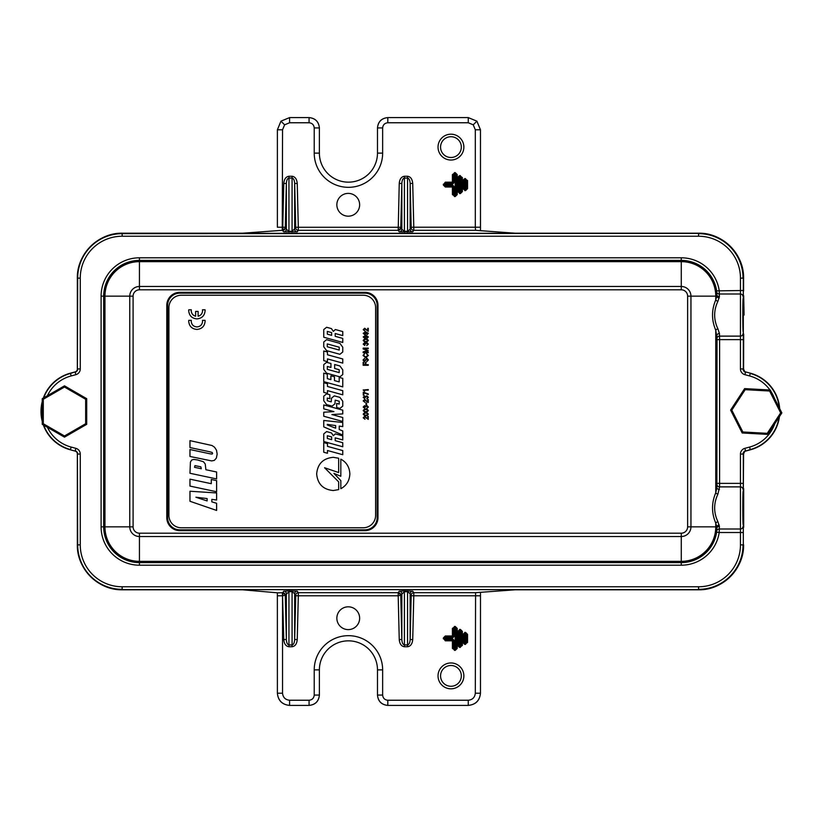 <?xml version="1.0" encoding="UTF-8"?>
<svg xmlns="http://www.w3.org/2000/svg" width="823" height="823" viewBox="0 0 823 823"><rect width="100%" height="100%" fill="white"/><g stroke="black" fill="none" stroke-linecap="round" stroke-linejoin="round"><path stroke-width="1.23" d="M122.37 589.628L242.682 589.793L277.927 592.858L282.701 592.683A2.582 2.582 -145.2 0 1 285.283 595.204L282.701 595.78L282.701 592.683L283.77 591.161L288.935 590.904L297.247 591.161L298.307 592.683L398.188 592.683A2.582 2.582 -145.2 0 1 400.77 595.204L398.188 595.78L398.188 592.683L399.248 591.161L404.412 590.904L412.724 591.161L413.784 592.683L413.784 595.78L480.467 595.78L480.488 592.807L480.467 693.203C479.686 700.558 475.622 704.632 468.266 705.404L387.808 705.404C381.574 704.745 378.127 701.299 377.479 695.075L377.479 669.881A29.042 29.042 0 0 0 348.427 640.839A29.042 29.042 0 0 0 319.386 669.881L319.386 695.075C318.727 701.299 315.291 704.745 309.057 705.404L289.583 705.404C282.227 704.632 278.164 700.558 277.382 693.203L277.361 592.807L277.382 693.203C278.102 700.62 282.176 704.683 289.583 705.404L309.057 705.404C315.332 704.797 318.779 701.35 319.386 695.075L314.221 695.075L314.221 669.881A34.206 34.206 0 0 1 348.427 635.675A34.206 34.206 0 0 1 382.644 669.881L382.644 695.075L377.479 695.075C378.086 701.35 381.533 704.797 387.808 705.404L468.266 705.404C475.673 704.683 479.747 700.62 480.467 693.203L475.303 693.203L475.581 592.683L515.157 589.793L698.552 589.628L122.164 589.628A44.761 44.761 0 0 1 77.403 544.867L77.403 454.08A3.097 3.097 0 0 0 75.109 451.086L70.397 449.821A39.669 39.669 0 0 1 43.341 424.956M480.467 129.797L476.898 121.166L473.246 124.818L468.266 122.761L387.808 122.761C384.691 123.09 382.973 124.808 382.644 127.925L382.644 153.119A34.206 34.206 0 0 1 348.427 187.325A34.206 34.206 0 0 1 314.221 153.119L314.221 127.925C313.892 124.808 312.174 123.09 309.057 122.761L289.583 122.761L289.583 117.596L280.952 121.166L284.614 124.818L282.546 129.797L277.382 129.797L280.962 121.166L289.583 117.596L309.057 117.596C315.291 118.255 318.727 121.701 319.386 127.925L319.386 153.119A29.042 29.042 0 0 0 348.427 182.161A29.042 29.042 0 0 0 377.479 153.119L377.479 127.925C378.127 121.701 381.574 118.255 387.808 117.596L468.266 117.596L476.887 121.166L480.467 129.797L480.488 230.193L480.467 227.22L475.303 227.22L475.303 129.797L480.467 129.797L480.467 227.22M450.953 662.968A12.921 12.921 0 0 0 438.031 675.889A12.921 12.921 0 0 0 450.953 688.81A12.921 12.921 0 0 0 463.863 675.889A12.921 12.921 0 0 0 450.953 662.968M450.953 665.498A10.39 10.39 0 0 0 440.562 675.889A10.39 10.39 0 0 0 450.953 686.279A10.39 10.39 0 0 0 461.333 675.889A10.39 10.39 0 0 0 450.953 665.498M450.953 134.19A12.921 12.921 0 0 0 438.031 147.111A12.921 12.921 0 0 0 450.953 160.032A12.921 12.921 0 0 0 463.863 147.111A12.921 12.921 0 0 0 450.953 134.19M450.953 136.721A10.39 10.39 0 0 0 440.562 147.111A10.39 10.39 0 0 0 450.953 157.502A10.39 10.39 0 0 0 461.333 147.111A10.39 10.39 0 0 0 450.953 136.721M743.663 527.286A2.582 2.253 -176.4 0 0 743.673 527.152L743.673 488.728A2.582 2.253 176.4 0 1 743.683 488.883M743.663 488.595A2.582 2.253 176.4 0 1 743.673 488.728L743.673 527.152A2.582 2.253 -176.4 0 0 743.683 526.987M77.341 544.764A45.028 45.028 0 0 0 122.37 589.793C98.307 590.41 76.724 568.827 77.341 544.764L77.352 453.812L77.403 544.764M77.341 369.177L77.341 278.236L77.341 369.177A3.097 3.097 -128.1 0 1 77.28 369.794L77.403 369.136M77.403 278.236L77.341 278.236A45.028 45.028 0 0 1 122.37 233.207L242.713 233.207L122.37 233.372M515.157 233.207L698.552 233.207L515.136 233.207L475.581 230.317L475.303 227.22L413.784 227.22L413.784 230.317A2.582 2.582 34.8 0 1 411.202 227.796L410.142 183.508C409.936 180.206 409.072 178.396 407.56 178.066L404.412 178.066C402.889 178.396 402.036 180.206 401.83 183.508L399.248 183.447C399.659 179.095 401.377 176.698 404.412 176.266L407.56 176.266C410.595 176.698 412.313 179.095 412.724 183.447L410.142 183.508L410.142 229.319L411.202 227.796M43.341 398.044A39.669 39.669 0 0 1 70.397 373.179L75.109 371.914A3.097 3.097 0 0 0 77.403 368.92L77.403 278.133A44.761 44.761 0 0 1 122.164 233.372L698.552 233.207A45.028 45.028 0 0 1 743.581 278.236L743.581 291.054L743.313 278.236A44.761 44.761 0 0 0 743.313 278.133L743.313 278.236M743.683 334.117L743.581 369.177L743.683 334.117A2.582 2.253 3.6 0 1 743.663 334.405M400.77 227.796L401.83 229.319L401.83 183.508L400.77 227.796A2.582 2.582 -34.8 0 1 398.188 230.317L399.248 183.447M285.283 227.796L286.353 229.319L286.353 183.508L285.283 227.796A2.582 2.582 -34.8 0 1 282.701 230.317L283.77 183.447C284.172 179.095 285.9 176.698 288.935 176.266L292.083 176.266C295.118 176.698 296.836 179.095 297.247 183.447L294.665 183.508C294.459 180.206 293.595 178.396 292.083 178.066L288.935 178.066C287.412 178.396 286.548 180.206 286.353 183.508L283.77 183.447M348.242 193.395A11.388 11.388 0 0 0 336.854 204.793A11.388 11.388 0 0 0 348.242 216.182A11.388 11.388 0 0 0 359.641 204.793A11.388 11.388 0 0 0 348.242 193.395M348.242 606.818A11.388 11.388 0 0 0 336.854 618.207A11.388 11.388 0 0 0 348.242 629.605A11.388 11.388 0 0 0 359.641 618.207A11.388 11.388 0 0 0 348.242 606.818M454.409 172.604L454.481 174.671L453.483 174.671A1.018 0.988 135 0 1 454.481 173.674L455.15 173.674A1.018 0.988 -135 0 1 456.148 174.671L456.148 194.506A1.018 0.988 -45 0 1 455.15 195.504L454.481 195.504A1.018 0.988 45 0 1 453.483 194.506L453.483 186.924L452.475 185.926L445.356 185.926A1.018 0.988 45 0 1 444.358 184.918L444.358 184.259A1.018 0.988 135 0 1 445.356 183.251L452.475 183.251L453.483 182.253L453.411 174.599L453.411 182.181A1.018 0.988 135 0 1 452.413 183.19L445.294 183.19L444.286 184.187L445.294 185.988L452.413 185.988A1.018 0.988 45 0 1 453.411 186.996L453.411 194.578L454.409 195.576L456.22 194.578L456.22 174.599L455.212 173.602L452.413 174.599L455.212 172.604L457.218 174.599L457.218 194.578L455.212 196.574L452.413 194.578L452.413 186.996L445.294 186.996L443.288 184.99L445.294 182.181L452.413 182.181L452.413 174.599M457.218 174.599L454.481 174.671L454.481 182.253L452.413 182.181L452.475 184.259L445.356 184.259L445.356 184.918L452.475 184.918L452.413 186.996L454.481 186.924L454.481 194.506L455.15 194.506L455.212 172.604M455.212 196.574L455.15 194.506L457.218 194.578M452.413 194.578L454.481 194.506L454.409 196.574M443.288 184.99L445.356 184.918L445.294 186.996M445.294 182.181L445.356 184.259L443.288 184.187M459.584 175.587L459.646 177.655L458.648 177.655A1.018 0.988 135 0 1 459.646 176.657L460.314 176.657A1.018 0.988 -135 0 1 461.312 177.655L461.312 191.522A1.018 0.988 -45 0 1 460.314 192.52L459.646 192.52A1.018 0.988 45 0 1 458.648 191.522L458.576 177.583L458.576 191.594L459.584 192.592L461.384 191.594L461.384 177.583L460.386 176.585L457.578 177.583L459.584 175.587L462.382 177.583L462.382 191.594L460.386 193.59L457.578 191.594L457.578 177.583M462.382 177.583L459.646 177.655L459.646 191.522L460.314 191.522L460.386 175.587M460.386 193.59L460.314 191.522L462.382 191.594M457.578 191.594L459.646 191.522L459.584 193.59M462.742 180.566L464.82 180.638L464.82 188.539L463.812 188.539L463.812 180.638A1.018 0.988 135 0 1 464.82 179.64L465.479 179.64A1.018 0.988 -135 0 1 466.487 180.638L466.487 188.539A1.018 0.988 -45 0 1 465.479 189.537L464.82 189.537A1.018 0.988 45 0 1 463.812 188.539L464.748 189.609L466.548 188.611L466.548 180.566L465.551 179.568L463.75 180.566L463.75 188.611L462.742 188.611L462.742 180.566L464.748 178.57L467.557 180.566L467.557 188.611L465.551 190.607L462.742 188.611M464.748 190.607L464.82 188.539L465.479 188.539L465.479 180.638L464.82 180.638L464.748 178.57M467.557 180.566L465.479 180.638L465.551 178.57M465.551 190.607L465.479 188.539L467.557 188.611M779.391 416.675A39.669 39.669 0 0 1 750.319 449.821L745.607 451.086A3.097 3.097 0 0 0 743.313 454.08L743.313 544.867A44.761 44.761 0 0 0 743.313 544.764L743.313 544.867A44.761 44.761 0 0 1 698.552 589.628L122.164 589.628M743.313 454.08L743.313 491.66L743.581 453.823A3.097 3.097 51.9 0 1 744.393 451.724M743.313 491.66L743.313 524.21C742.634 530.002 742.634 485.879 743.313 491.66M744.393 371.276A3.097 3.097 128.1 0 1 743.581 369.177L743.313 331.34C742.634 337.121 742.634 292.998 743.313 298.79L743.313 368.92A3.097 3.097 0 0 0 745.607 371.914L750.319 373.179A39.669 39.669 0 0 1 779.618 408.496M765.863 441.632A39.597 39.597 0 0 0 779.443 416.603M779.669 408.599A39.597 39.597 0 0 0 765.863 381.368M282.546 129.797L282.268 230.317L242.61 233.207M242.61 589.793L122.37 589.793M283.77 231.839A2.582 2.582 -34.8 0 0 286.353 229.319L288.935 231.304L292.083 231.304L295.724 227.796L294.665 183.508L294.665 229.319A2.582 2.582 34.8 0 0 297.247 231.839L283.77 231.839L282.268 230.317M399.248 231.839A2.582 2.582 -34.8 0 0 401.83 229.319L404.412 231.304L407.56 231.304L410.142 229.319A2.582 2.582 34.8 0 0 412.724 231.839L399.248 231.839L398.188 230.317L298.307 230.317A2.582 2.582 34.8 0 1 295.724 227.796M400.77 595.718L401.83 639.492C402.036 642.794 402.889 644.604 404.412 644.934L407.56 644.934C409.072 644.604 409.936 642.794 410.142 639.492L412.724 639.553C412.313 643.905 410.595 646.302 407.56 646.734L404.412 646.734C401.377 646.302 399.659 643.905 399.248 639.553L398.188 595.78L298.307 595.78L297.247 639.553C296.836 643.905 295.118 646.302 292.083 646.734L288.935 646.734C285.9 646.302 284.172 643.905 283.77 639.553L282.546 595.78L282.546 693.203L277.382 693.203M412.724 591.161A2.582 2.582 -34.8 0 0 410.142 593.681L407.56 591.696L404.412 591.696L400.77 595.204M285.283 595.718L286.353 639.492C286.548 642.794 287.412 644.604 288.935 644.934L292.083 644.934C293.595 644.604 294.459 642.794 294.665 639.492L297.247 639.553M297.247 591.161A2.582 2.582 -34.8 0 0 294.665 593.681L292.083 591.696L288.935 591.696L285.283 595.204M282.268 592.683L282.546 595.78L277.382 595.78M295.724 595.204A2.582 2.582 -34.8 0 1 298.307 592.683L298.307 595.78L295.724 595.718L294.665 593.681L294.665 639.492L295.724 595.718M297.247 183.447L298.307 227.22L298.307 230.317L297.247 231.839M285.283 227.282L277.382 227.22L277.382 129.797L277.382 227.22M400.77 227.282L295.724 227.282M412.724 183.447L413.784 227.22L411.202 227.282M283.77 591.161A2.582 2.582 -145.2 0 1 286.353 593.681L286.353 639.492L283.77 639.553M399.248 591.161A2.582 2.582 -145.2 0 1 401.83 593.681L401.83 639.492L399.248 639.553M475.581 592.683L413.784 592.683A2.582 2.582 -34.8 0 0 411.202 595.204L410.142 593.681L410.142 639.492L411.202 595.718L413.784 595.78L412.724 639.553M743.683 296.013L744.074 315.065L743.683 296.013A2.582 2.253 -3.6 0 0 743.663 295.714M77.341 453.823L77.28 453.195A3.097 3.097 -51.9 0 1 77.341 453.823L77.403 453.864M455.212 626.426L455.212 627.424L454.481 627.496A1.018 0.988 -45 0 0 453.483 628.494L453.483 636.076L452.475 637.074L445.356 637.074A1.018 0.988 -45 0 0 444.358 638.082L444.358 638.741A1.018 0.988 -135 0 0 445.356 639.749L452.413 639.81L445.294 639.81L444.286 638.813L445.294 637.012L452.413 637.012A1.018 0.988 -45 0 0 453.411 636.004L453.411 628.422L454.409 627.424L456.22 628.422L456.22 648.401L455.212 649.398L452.413 648.401L455.212 650.396L457.218 648.401L457.218 628.422L455.212 626.426L452.413 628.422L452.413 636.004L445.294 636.004L443.288 638.01L445.294 640.819L452.413 640.819L452.413 648.401M455.212 650.396L454.481 648.329L453.411 648.401L453.411 640.819L454.481 640.747L452.475 638.741L453.483 640.747L453.483 648.329A1.018 0.988 -135 0 0 454.481 649.326L454.409 650.396M457.218 628.422L456.148 628.494L456.148 648.329L455.15 648.329L455.15 649.326A1.018 0.988 135 0 0 456.148 648.329L457.218 648.401M445.294 636.004L445.356 638.082L452.475 638.082L452.413 636.004L454.481 636.076L454.481 628.494L455.15 628.494L455.15 648.329L454.481 648.329L454.481 640.747M443.288 638.813L445.356 638.741L445.294 640.819M452.475 638.741L445.356 638.741L445.356 638.082L443.288 638.01M454.409 626.426L454.481 628.494L452.413 628.422M465.551 632.393L465.551 633.391L464.82 633.463A1.018 0.988 -45 0 0 463.812 634.461L464.748 633.391L466.548 634.389L466.548 642.434L465.551 643.432L463.75 642.434L463.75 634.389L462.742 634.389L462.742 642.434L464.748 644.43L467.557 642.434L467.557 634.389L465.551 632.393L462.742 634.389M464.748 644.43L464.82 643.36A1.018 0.988 -135 0 1 463.812 642.362L464.82 642.362L464.82 634.461L463.812 634.461L463.812 642.362L462.742 642.434M467.557 642.434L466.487 642.362A1.018 0.988 135 0 1 465.479 643.36L465.479 642.362L464.82 642.362L464.82 643.36L465.551 643.432L465.551 644.43M464.748 632.393L464.82 634.461L465.479 634.461L465.479 633.463A1.018 0.988 45 0 1 466.487 634.461L465.479 634.461L465.479 642.362L466.487 642.362L466.487 634.461L467.557 634.389M457.578 631.406L458.648 631.478L458.576 645.417L458.576 631.406L459.584 630.408L461.384 631.406L461.384 645.417L460.386 646.415L457.578 645.417L459.584 647.413L462.382 645.417L462.382 631.406L460.386 629.41L457.578 631.406L457.578 645.417M460.386 647.413L460.386 646.415L459.646 646.343L459.646 631.478L460.314 631.478L460.314 645.345L458.648 645.345A1.018 0.988 -135 0 0 459.646 646.343L459.584 647.413M462.382 631.406L461.312 631.478L461.312 645.345L460.314 645.345L460.314 646.343A1.018 0.988 135 0 0 461.312 645.345L462.382 645.417M459.584 629.41L460.314 631.478L461.312 631.478A1.018 0.988 45 0 0 460.314 630.48L460.386 629.41M468.266 122.761L468.266 117.596L476.898 121.166M382.644 127.925L377.479 127.925C378.086 121.65 381.533 118.203 387.808 117.596L387.808 122.761M314.221 127.925L319.386 127.925C318.779 121.65 315.332 118.203 309.057 117.596L309.057 122.761M282.546 693.203C282.999 697.451 285.344 699.797 289.583 700.239L289.583 705.404M382.644 695.075C382.973 698.192 384.691 699.91 387.808 700.239L468.266 700.239L468.266 705.404M42.261 421.448A39.669 39.669 0 0 1 42.261 401.552M77.403 368.92L77.681 278.133A44.483 44.483 0 0 1 122.164 233.65L698.552 233.372A44.761 44.761 0 0 1 743.313 278.133L743.313 368.92M719.446 333.531A2.582 1.955 177.7 0 0 716.864 335.496L716.864 487.504L717.028 339.632L715.763 330.239C711.463 320.116 711.463 310.004 715.763 299.891L716.72 296.146L716.638 290.869A35.749 35.749 0 0 0 681.279 260.387L681.279 260.552A35.584 35.584 0 0 1 716.833 294.737A2.582 1.955 -179.9 0 0 719.415 296.589L717.882 301.341C713.582 310.487 713.582 319.633 717.882 328.778L719.446 333.531L719.611 339.632L719.59 486.877L717.882 494.222C713.582 503.367 713.582 512.513 717.882 521.659L719.415 526.411L719.189 532.512L716.638 532.131L716.72 526.854L715.763 523.109C711.463 512.996 711.463 502.884 715.763 492.761L716.864 487.504A2.582 1.955 -177.7 0 0 719.446 489.469M377.973 305.364L377.16 305.364A12.211 12.211 0 0 0 364.959 293.163L179.815 293.163A12.211 12.211 0 0 0 167.604 305.364L167.604 517.636A12.211 12.211 0 0 0 179.815 529.837L364.959 529.837A12.211 12.211 0 0 0 377.16 517.636L377.16 305.364A12.211 12.211 0 0 0 364.959 293.163L179.815 293.163A12.211 12.211 0 0 0 167.604 305.364L166.791 305.364A13.024 13.024 0 0 1 179.815 292.35L364.959 292.35A13.024 13.024 0 0 1 377.973 305.364L377.973 517.636A13.024 13.024 0 0 1 364.959 530.65L179.815 530.65A13.024 13.024 0 0 1 166.791 517.636L166.791 305.364M166.791 517.636L167.604 517.636A12.211 12.211 0 0 0 179.815 529.837L364.959 529.837A12.211 12.211 0 0 0 377.16 517.636L377.973 517.636M47.405 427.302A36.819 36.819 0 0 0 71.138 447.064L75.85 448.329A5.956 5.956 0 0 1 80.263 454.08L80.263 544.867A41.901 41.901 0 0 0 122.164 586.768L698.552 586.768A41.901 41.901 0 0 0 740.453 544.867L740.453 454.08A5.956 5.956 0 0 1 744.866 448.329L749.588 447.064A36.819 36.819 0 0 0 774.782 423.732M769.947 389.999A36.819 36.819 0 0 0 749.588 375.936L744.866 374.671A5.956 5.956 0 0 1 740.453 368.92L740.453 278.133A41.901 41.901 0 0 0 698.552 236.232L122.164 236.232A41.901 41.901 0 0 0 80.263 278.133L80.263 368.92A5.956 5.956 0 0 1 75.85 374.671L71.138 375.936A36.819 36.819 0 0 0 47.405 395.698M743.035 532.512L719.189 532.512A38.331 38.331 0 0 1 681.279 565.195L139.437 565.195A38.331 38.331 0 0 1 101.106 526.854L101.106 296.146A38.331 38.331 0 0 1 139.437 257.805L681.279 257.805A38.331 38.331 0 0 1 719.189 290.488L719.415 296.589M717.882 328.778A2.582 1.348 154.6 0 0 715.763 330.239L715.763 492.761A2.582 1.348 -154.6 0 0 717.882 494.222M717.882 521.659A2.582 1.348 -25.4 0 0 715.763 523.109L715.763 526.854L690.95 526.854A9.67 9.67 0 0 1 681.279 536.524L681.279 561.348A34.484 34.484 0 0 0 715.763 526.854L716.72 526.854A2.582 1.79 -12.5 0 1 719.24 525.043M717.008 484.644A2.582 2.232 -176.6 0 0 719.59 486.877L740.34 486.877A2.582 2.232 -176.6 0 1 742.922 489.099M719.415 526.411A2.582 1.955 -0.1 0 0 716.833 528.263A35.584 35.584 0 0 1 681.279 562.448L139.437 562.448A35.584 35.584 0 0 1 103.852 526.854L103.852 296.146A35.584 35.584 0 0 1 139.437 260.552L681.279 260.552L681.279 261.652L139.437 261.652A34.484 34.484 0 0 0 104.953 296.146L104.953 526.854A34.484 34.484 0 0 0 139.437 561.348L681.279 561.348L681.279 562.613A35.749 35.749 0 0 0 716.638 532.131M742.922 526.771A2.582 2.232 176.6 0 1 740.34 529.004L719.333 529.004A2.582 2.232 3.1 0 0 716.771 530.938M717.008 338.356A2.582 2.232 176.6 0 1 719.59 336.123L740.34 336.123A2.582 2.232 -3.4 0 0 742.922 333.901M719.24 297.957A2.582 1.79 -167.5 0 1 716.72 296.146L715.763 296.146L715.763 299.891A2.582 1.348 -154.6 0 0 717.882 301.341M716.771 292.062A2.582 2.232 176.9 0 0 719.333 293.996L740.34 293.996A2.582 2.232 3.4 0 1 742.922 296.229M743.035 290.488L716.638 290.869M767.273 433.33L767.818 434.39L781.85 412.909L767.818 434.39L742.192 432.98L730.608 410.091L744.64 388.61L770.266 390.02L781.85 412.909L770.266 390.02L744.64 388.61L730.608 410.091L742.192 432.98L742.85 431.982L767.273 433.33L780.657 412.848L769.608 391.018L745.185 389.67L744.64 388.61M770.266 390.02L769.608 391.018M745.185 389.67L731.801 410.152L730.608 410.091M781.85 412.909L780.657 412.848M42.261 424.329L42.261 398.671L64.482 385.843L86.703 398.671L86.703 424.329L64.482 437.157L42.261 424.329L43.29 423.732L64.482 435.964L85.664 423.732L86.703 424.329L86.703 398.671L64.482 385.843L42.261 398.671L43.29 399.268L43.29 423.732M64.482 435.964L64.482 437.157L86.703 424.329M85.664 423.732L85.664 399.268L86.703 398.671M85.664 399.268L64.482 387.036L64.482 385.843M181.307 295.231A12.407 12.407 0 0 0 168.9 307.627L168.9 515.373A12.407 12.407 0 0 0 181.307 527.769L363.21 527.769A12.407 12.407 0 0 0 375.617 515.373L375.617 307.627A12.407 12.407 0 0 0 363.21 295.231L181.307 295.231M338.665 489.623L338.665 481.866L324.571 467.742L338.654 472.556L338.654 458.226L333.264 457.321C323.141 458.277 317.606 463.812 316.66 473.925C317.606 484.047 323.141 489.572 333.264 490.529L338.665 489.623M340.825 459.152L340.825 476.27L333.901 473.369L340.835 480.632L340.835 488.697C346.524 485.611 349.528 480.694 349.857 473.925C349.528 467.155 346.514 462.228 340.825 459.152M202.509 309.777L202.581 310.693C202.365 313.625 200.874 315.476 198.106 316.238L198.106 311.413L195.637 311.413L195.637 316.227C192.901 315.446 191.43 313.604 191.224 310.693L191.296 309.787L188.755 309.798L188.704 310.693C189.177 315.693 191.903 318.419 196.903 318.892C201.902 318.419 204.629 315.693 205.102 310.693L205.05 309.787L202.509 309.777M191.224 321.237L191.296 320.332L188.755 320.342L188.704 321.237C189.177 326.237 191.903 328.974 196.903 329.437C201.902 328.974 204.629 326.237 205.102 321.237L205.05 320.332L202.509 320.332L202.581 321.237C202.252 324.704 200.359 326.597 196.903 326.916C193.446 326.597 191.553 324.704 191.224 321.237M326.597 327.266L323.748 329.57L323.748 337.224L342.769 342.45L342.769 338.407L335.208 336.329L335.208 333.521L342.769 335.609L342.769 331.566L335.342 329.529L333.336 331.402L331.453 328.603L326.597 327.266M326.597 339.693L323.748 342.008L323.748 346.761L326.597 350.629L339.92 354.291L342.769 351.977L342.769 347.224L339.92 343.366L326.597 339.693M323.748 350.999L323.748 360.639L327.461 361.657L327.461 358.91L342.769 363.108L342.769 358.972L327.461 354.775L327.461 352.018L323.748 350.999M326.597 362.315L323.748 364.61L323.748 369.321L326.597 373.189L339.92 376.852L342.769 374.547L342.769 369.836L339.92 365.978L334.652 364.527L334.652 368.467L339.189 369.712L339.189 372.613L327.328 369.352L327.328 366.461L330.949 367.449L330.949 363.509L326.597 362.315M323.748 373.148L323.748 381.656L342.769 386.882L342.769 378.374L339.189 377.397L339.189 381.903L334.467 380.607L334.467 376.759L330.897 375.782L330.897 379.629L327.328 378.642L327.328 374.136L323.748 373.148M323.748 382.716L323.748 392.355L327.461 393.373L327.461 390.616L342.769 394.824L342.769 390.688L327.461 386.481L327.461 383.734L323.748 382.716M326.597 393.878L323.748 396.182L323.748 400.739L326.597 404.607L332.091 406.12L334.93 403.815L335.208 400.132L339.23 401.243L339.23 404.093L336.669 403.393L336.669 407.519L339.92 408.414L342.769 406.109L342.769 401.264L339.92 397.396L334.333 395.863L331.494 398.167L331.216 401.84L327.276 400.76L327.276 398.054L329.848 398.754L329.848 394.773L326.597 393.878M323.748 404.937L323.748 408.836L333.922 411.623L323.748 412.22L323.748 416.243L342.769 421.469L342.769 417.528L331.906 414.535L342.769 413.897L342.769 410.163L323.748 404.937M323.748 420.481L323.748 426.89L342.769 435.058L342.769 430.933L339.23 429.565L339.23 426.098L342.769 426.612L342.769 422.477L323.748 420.481M326.597 431.591L323.748 433.896L323.748 441.54L342.769 446.766L342.769 442.733L335.208 440.655L335.208 437.846L342.769 439.924L342.769 435.892L335.342 433.855L333.336 435.717L331.453 432.919L326.597 431.591M323.748 442.599L323.748 452.239L327.461 453.267L327.461 450.51L342.769 454.718L342.769 450.582L327.461 446.375L327.461 443.618L323.748 442.599M363.19 329.684L364.99 331.155L363.725 329.714L364.64 328.83L368.272 331.288L368.272 328.295L367.737 328.295L367.737 330.651L364.651 328.254L363.19 329.684M367.819 333.325L367.048 334.714L368.365 333.325L365.618 331.741L363.19 333.315L364.846 334.817L366.544 333.366L365.854 332.297L367.819 333.325M367.819 336.926L367.048 338.315L368.365 336.926L365.618 335.331L363.19 336.905L364.846 338.407L366.544 336.957L365.854 335.887L367.819 336.926M368.365 340.424C366.636 338.232 364.908 338.232 363.19 340.424C364.908 342.615 366.636 342.615 368.365 340.424M365.371 344.158L366.842 343.098L367.819 344.096L366.708 345.619L368.365 344.096L366.811 342.512L365.577 343.345L364.548 342.707L363.19 344.107L364.826 345.516L363.725 344.107L364.548 343.294L365.371 344.158M363.149 352.717L368.272 352.717L368.272 352.131L364.013 352.131L368.272 350.68L364.013 348.715L368.272 348.705L368.272 348.119L363.149 348.119L363.149 348.962L367.459 350.423L363.149 351.874L363.149 352.717M363.601 355.443L364.692 353.54L363.025 355.433L365.731 357.614L368.395 355.485L366.348 353.489L367.819 355.433L365.679 357.007L363.601 355.443M363.601 360.052L364.651 358.324L363.025 360.032L364.527 361.698L366.893 358.746L367.819 359.918L366.585 361.842L368.395 359.939L366.873 358.139L364.476 361.091L363.601 360.052M363.149 365.289L368.272 365.289L368.272 364.671L365.926 364.671L365.926 362.552L365.35 362.552L365.35 364.671L363.725 364.671L363.725 362.254L363.149 362.254L363.149 365.289M368.272 389.577L363.19 389.989L364.63 391.316L364.63 390.123L368.272 390.123L368.272 389.577M368.272 393.929L363.272 392.18L363.272 395.143L363.848 395.143L363.848 392.736L368.272 394.546L368.272 393.929M365.371 397.406L366.842 396.347L367.819 397.334L366.708 398.867L368.365 397.334L366.811 395.76L365.577 396.593L364.548 395.956L363.19 397.355L364.826 398.764L363.725 397.355L364.548 396.532L365.371 397.406M363.19 400.894L364.99 402.365L363.725 400.924L364.64 400.04L368.272 402.488L368.272 399.505L367.737 399.505L367.737 401.85L364.651 399.453L363.19 400.894M365.988 404.834L366.564 404.834L366.564 402.972L365.988 402.972L365.988 404.834M365.371 407.107L366.842 406.037L367.819 407.035L366.708 408.558L368.365 407.035L366.811 405.461L365.577 406.284L364.548 405.646L363.19 407.046L364.826 408.465L363.725 407.046L364.548 406.233L365.371 407.107M368.365 410.543C366.636 408.362 364.908 408.362 363.19 410.543C364.908 412.735 366.636 412.735 368.365 410.543M368.365 414.144C366.636 411.953 364.908 411.953 363.19 414.144C364.908 416.325 366.636 416.325 368.365 414.144M363.19 417.775L364.99 419.246L363.725 417.806L364.64 416.922L368.272 419.37L368.272 416.376L367.737 416.376L367.737 418.732L364.651 416.335L363.19 417.775M189.969 440.634L189.969 447.568L209.577 451.734L212.108 452.455L212.632 453.411L212.149 454.059L209.927 453.782L189.969 449.533L189.969 456.467L211.645 460.911L214.309 460.407L216.367 458.113L217.159 454.07L216.49 450.191L214.536 447.218L212.015 445.51L189.969 440.634M189.969 473.266L216.614 478.935L216.614 472.001L205.884 469.717L205.256 464.059L203.466 461.744L197.427 459.934L193.734 459.429L191.697 460.026L190.422 462.042L189.969 473.266M189.969 479.161L189.969 486.084L216.614 491.753L216.614 480.622L211.274 479.49L211.274 483.687L189.969 479.161M189.969 491.249L189.969 501.269L216.614 510.445L216.614 503.285L211.83 501.855L211.83 499.376L216.614 500.014L216.614 492.946L189.969 491.249M207.108 498.553L195.905 497.226L207.108 500.94L207.108 498.553M194.948 465.623L194.537 467.31L201.306 468.75L200.853 466.816L194.948 465.623M367.819 414.144C366.451 412.765 365.093 412.765 363.725 414.144C365.093 415.512 366.451 415.512 367.819 414.144M367.819 410.543C366.451 409.175 365.093 409.175 363.725 410.543C365.093 411.922 366.451 411.922 367.819 410.543M367.819 340.424C366.451 339.045 365.093 339.045 363.725 340.424C365.093 341.792 366.451 341.792 367.819 340.424M363.725 336.926L366.009 336.926L363.725 336.926M363.725 333.336L366.009 333.325L363.725 333.336M331.638 436.91L327.328 435.727L327.328 438.484L331.638 439.667L331.638 436.91M335.661 428.186L335.661 425.584L327.276 424.38L327.276 424.946L335.661 428.186M339.23 347.213L327.276 343.921L327.276 346.781L339.23 350.063L339.23 347.213M331.638 332.595L327.328 331.412L327.328 334.159L331.638 335.352L331.638 332.595M289.583 122.761L284.614 124.818M314.221 153.119L319.386 153.119M475.303 129.797L473.246 124.818M348.427 182.161A29.042 29.042 0 0 0 377.479 153.119L382.644 153.119M743.581 369.177L744.764 371.615M400.76 595.358A2.582 1.8 0 0 0 398.178 593.63M285.283 595.358A2.582 1.8 0 0 0 282.701 593.63M400.76 227.642A2.582 1.8 0 0 1 398.178 229.37M285.283 227.642A2.582 1.8 0 0 1 282.701 229.37M468.266 700.239C472.505 699.797 474.85 697.451 475.303 693.203M289.583 700.239L309.057 700.239C312.174 699.91 313.892 698.192 314.221 695.075M454.481 182.253L452.475 184.259M452.475 184.918L454.481 186.924M475.581 230.317L413.784 230.317L412.724 231.839M743.313 544.764L743.581 544.764C744.198 568.816 722.615 590.41 698.552 589.793A45.028 45.028 0 0 0 743.581 544.764M515.249 589.793L698.552 589.793M288.935 590.904L288.935 646.734M292.083 646.734L292.083 590.904M288.935 176.266L288.935 232.096M292.083 232.096L292.083 176.266M411.202 595.718L411.202 595.204M404.412 590.904L404.412 646.734M407.56 646.734L407.56 590.904M404.412 176.266L404.412 232.096M407.56 232.096L407.56 176.266M698.552 233.207L698.552 233.207C722.615 232.59 744.198 254.173 743.581 278.236M77.341 278.236L77.341 278.236C76.724 254.173 98.307 232.59 122.37 233.207M743.581 453.823L744.764 451.385M452.475 638.082L454.481 636.076M452.413 639.81L452.413 640.819L453.411 640.819A1.018 0.988 -135 0 0 452.413 639.81M456.148 628.494A1.018 0.988 45 0 0 455.15 627.496L455.15 628.494L456.148 628.494M458.648 631.478L459.646 631.478L459.646 630.48A1.018 0.988 -45 0 0 458.648 631.478M382.644 669.881L377.479 669.881A29.042 29.042 0 0 0 348.427 640.839A29.042 29.042 0 0 0 319.386 669.881L314.221 669.881M309.057 700.239L309.057 705.404M387.808 700.239L387.808 705.404M122.164 586.768L122.164 589.35A44.483 44.483 0 0 1 77.681 544.867L77.403 544.867M80.263 544.867L77.681 544.867L77.403 454.08M139.437 565.195L139.437 536.524A9.67 9.67 0 0 1 129.767 526.854L103.688 526.854A35.749 35.749 0 0 0 139.437 562.613L681.279 562.613L681.279 565.195M101.106 296.146L129.767 296.146A9.67 9.67 0 0 1 139.437 286.476L139.437 260.387A35.749 35.749 0 0 0 103.688 296.146L103.688 526.854L101.106 526.854M681.279 257.805L681.279 260.387L139.437 260.387L139.437 257.805M687.616 296.146L715.763 296.146A34.484 34.484 0 0 0 681.279 261.652L681.279 286.476A9.67 9.67 0 0 1 690.95 296.146L690.95 526.854L687.616 526.854L687.616 296.146A6.337 6.337 0 0 0 681.279 289.809L139.437 289.809A6.337 6.337 0 0 0 133.1 296.146L133.1 526.854A6.337 6.337 0 0 0 139.437 533.191L681.279 533.191A6.337 6.337 0 0 0 687.616 526.854M139.437 289.809L139.437 286.476L681.279 286.476L681.279 289.809M133.1 526.854L129.767 526.854L129.767 296.146L133.1 296.146M681.279 533.191L681.279 536.524L139.437 536.524L139.437 533.191M364.959 293.163L364.959 292.35M364.959 530.65L364.959 529.837M179.815 293.163L179.815 292.35M179.815 530.65L179.815 529.837M698.552 236.232L698.552 233.65A44.483 44.483 0 0 1 743.035 278.133L740.453 278.133M122.164 236.232L122.164 233.372M80.263 278.133L77.403 278.133M740.453 544.867L743.035 544.867A44.483 44.483 0 0 1 698.552 589.35L698.552 586.768M717.028 483.368L743.035 483.368M774.33 398.054A36.819 36.819 0 0 0 771.192 391.851M743.035 339.632L717.028 339.632M779.042 417.22A39.401 39.401 0 0 1 750.257 449.553L750.319 449.821M749.588 447.064L750.257 449.553L745.607 451.086M745.607 371.914L750.319 373.179M749.588 375.936L750.257 373.447A39.401 39.401 0 0 1 779.288 407.848M75.109 451.086L70.397 449.821M71.138 447.064L70.469 449.553A39.401 39.401 0 0 1 43.712 425.172M42.261 420.296A39.401 39.401 0 0 1 42.261 402.704M43.712 397.828A39.401 39.401 0 0 1 70.469 373.447L70.397 373.179M71.138 375.936L70.469 373.447L75.109 371.914M744.866 448.329L745.535 450.819A3.374 3.374 0 0 0 743.035 454.08L740.453 454.08M740.453 368.92L743.035 368.92A3.374 3.374 0 0 0 745.535 372.181L744.866 374.671M75.85 374.671L75.181 372.181A3.374 3.374 0 0 0 77.681 368.92L80.263 368.92M80.263 454.08L77.681 454.08A3.374 3.374 0 0 0 75.181 450.819L75.85 448.329M731.801 410.152L742.85 431.982M64.482 387.036L43.29 399.268M280.952 121.166L277.382 129.797"/></g></svg>
